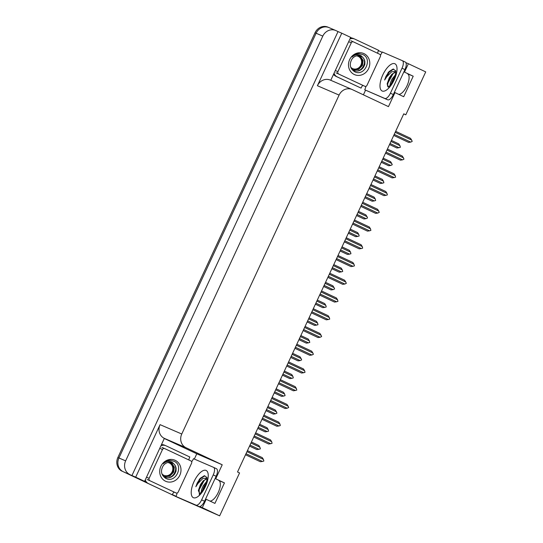 <?xml version="1.0" encoding="UTF-8"?>
<svg xmlns="http://www.w3.org/2000/svg" width="543" height="543" viewBox="0 0 543 543"><rect width="100%" height="100%" fill="white"/><g stroke="black" fill="none" stroke-linecap="round" stroke-linejoin="round"><path stroke-width="0.81" d="M403.741 113.901L405.804 114.797L425.726 71.886L408.384 63.721L404.494 72.11L413.216 76.217L407.46 73.733A11.301 4.663 115.2 0 1 407.521 73.76A11.301 4.663 115.2 0 1 407.365 84.986A11.301 4.663 115.2 0 1 398.779 94.394M205.587 499.031L206.197 499.295L202.301 507.685L219.644 515.85L178.776 497.863A10.595 9.645 -66.6 0 0 179.041 497.985M129.906 474.589A10.595 9.645 -66.6 0 1 125.637 460.871L322.8 36.116A10.595 9.645 -66.6 0 1 335.73 30.503A10.595 9.645 -66.6 0 1 335.988 30.618L338.024 31.582L131.942 475.546L123.213 471.697L146.461 482.646L123.213 471.697A10.595 9.645 -66.6 0 1 118.944 457.98L316.107 33.225A10.595 9.645 -66.6 0 1 329.031 27.612A10.595 9.645 -66.6 0 1 329.296 27.727M164.454 438.568L196.783 453.792L194.333 459.059M176.034 496.309L172.375 494.592M145.585 481.974L140.847 479.74L144.594 481.356L164.339 438.364A10.595 9.645 113.4 0 1 160.07 424.646L135.696 477.161L144.594 481.356M365.561 90.179L363.403 94.828M350.622 37.515L351.667 38.003M378.457 50.621L382.116 52.345M330.762 80.289L350.676 37.392L341.778 33.198L317.397 85.719A10.595 9.645 113.4 0 1 330.32 80.099L352.013 89.466A10.595 9.645 113.4 0 0 339.09 95.079L181.762 434.013A10.595 9.645 113.4 0 0 186.032 447.731L222.223 464.774L196.783 453.792M341.778 33.198L338.024 31.582M408.384 63.721L405.865 62.635M202.301 507.685L199.736 506.578M135.696 477.161L131.942 475.546M219.644 515.85L239.558 472.939L237.522 471.982L403.768 113.833L405.804 114.797M394.361 92.337L394.978 92.602L388.469 106.632L352.278 89.588A10.595 9.645 113.4 0 0 352.013 89.466M222.223 464.774L215.714 478.797L215.096 478.532M404.494 72.11L403.877 71.846M206.197 499.295L214.926 503.402L224.442 482.91L215.714 478.797M413.216 76.217L403.707 96.715L394.978 92.602M209.998 501.087A11.301 4.663 -64.8 0 0 218.585 491.673A11.301 4.663 -64.8 0 0 218.741 480.446A11.301 4.663 -64.8 0 0 218.68 480.426L218.795 480.48M224.442 482.91L218.68 480.426M146.841 482.87L123.213 471.697A10.595 9.645 -66.6 0 1 118.944 457.98L316.107 33.225A10.595 9.645 -66.6 0 1 329.031 27.612L335.73 30.503M122.141 471.236A10.595 9.645 -66.6 0 1 117.872 457.518L315.035 32.763A10.595 9.645 -66.6 0 1 327.958 27.15L329.031 27.612M178.905 497.924L177.968 497.517A10.595 9.645 -66.6 0 1 177.704 497.402L171.147 494.313M249.522 446.136L256.893 449.584L249.529 446.115M250.968 443.027L259.921 447.242L260.355 448.857L258.97 449.292L250.011 445.077M259.921 447.242L258.794 445.484L251.436 442.016M256.893 449.584L258.97 449.292M246.963 451.654L263.409 459.398L262.283 457.64L247.432 450.642M263.409 459.398L263.844 461.014L262.459 461.448L246.013 453.704M245.517 454.762L260.382 461.74L245.524 454.742M260.382 461.74L262.459 461.448M257.755 428.393L265.127 431.841L257.769 428.373M259.201 425.284L268.161 429.506L268.588 431.115L267.21 431.556L258.251 427.334M268.161 429.506L267.027 427.741L259.669 424.28M265.127 431.841L267.21 431.556M265.989 410.657L273.36 414.099L266.002 410.637M267.434 407.542L276.394 411.764L276.944 413.114L275.444 413.814L266.484 409.592M276.394 411.764L275.267 410.006L267.903 406.537M273.36 414.099L275.444 413.814M274.229 392.915L281.593 396.363L274.235 392.894M275.668 389.806L284.627 394.021L285.061 395.637L283.677 396.071L274.717 391.856M284.627 394.021L283.5 392.263L276.136 388.795M281.593 396.363L283.677 396.071M255.196 433.911L271.649 441.656L270.516 439.898L255.665 432.9M271.649 441.656L272.077 443.271L270.699 443.706L254.246 435.961M268.615 443.998L253.764 437L268.615 443.998L270.699 443.706M263.43 416.169L279.883 423.92L278.749 422.155L263.898 415.164M279.883 423.92L280.31 425.529L278.932 425.97L262.479 418.219M276.849 426.255L261.998 419.257L276.849 426.255L278.932 425.97M271.663 398.426L288.116 406.178L286.989 404.413L272.131 397.422M288.116 406.178L288.672 407.528L287.166 408.227L270.713 400.476M270.224 401.542L285.082 408.512L270.231 401.521M285.082 408.512L287.166 408.227M279.903 380.691L296.349 388.435L295.222 386.677L280.371 379.679M296.349 388.435L296.783 390.05L295.399 390.485L278.953 382.74M278.457 383.799L293.322 390.777L278.464 383.779M293.322 390.777L295.399 390.485M388.354 86.921L387.2 83.71L389.256 77.853L391.876 74.248L395.772 72.056M395.779 71.337L391.557 71.846L386.792 76.712L384.627 80.018L385.985 76.339L389.093 71.554L393.044 69.07L395.65 70.678M395.304 74.941L391.992 79.129L390.41 82.78L389.962 85.4M394.686 76.977L392.915 79.57L391.15 83.893M402.383 60.687L405.221 62.024A7.059 2.919 115.2 0 1 405.254 62.038A7.059 2.919 115.2 0 1 404.929 69.585L393.329 94.563A7.059 2.919 115.2 0 1 387.682 99.81L364.74 89.792A7.059 2.919 115.2 0 0 365.887 86.323M380.426 55.06A7.059 2.919 115.2 0 0 382.279 52.006L402.309 60.653A7.059 2.919 115.2 0 1 402.349 60.667A7.059 2.919 115.2 0 1 402.017 68.214L390.424 93.192A7.059 2.919 115.2 0 1 384.77 98.439L364.74 89.792M333.531 74.323A7.059 6.428 113.4 0 0 335.879 76.305L361.075 88.115A7.059 6.428 -66.6 0 1 362.812 85.4M335.879 76.305L337.217 76.882A7.059 6.428 -66.6 0 1 334.033 73.251M353.418 38.519A7.059 6.428 113.4 0 0 353.242 38.438A7.059 6.428 113.4 0 0 350.405 37.976M349.95 38.96A7.059 6.428 -66.6 0 1 354.586 39.015A7.059 6.428 -66.6 0 1 354.755 39.096L378.614 50.329A7.059 6.428 -66.6 0 0 377.67 53.295M337.217 76.882L361.075 88.115M394.496 77.52L391.537 83.337M392.317 73.814L387.485 82.774L387.152 84.26M389.046 71.601L387.912 72.938M394.51 72.321L392.942 73.841L387.946 82.991L387.444 86.208M393.627 69.049L389.25 72.104L384.627 80.018M199.573 493.614L198.419 490.404L200.476 484.539L203.096 480.942L206.992 478.743M206.998 478.023L202.777 478.532L198.012 483.399L195.847 486.711L197.211 483.032L200.313 478.24L204.263 475.763L206.876 477.372M206.523 481.634L203.211 485.822L201.629 489.474L201.188 492.094M205.912 483.67L204.134 486.256L202.369 490.587M213.603 467.38L216.44 468.711A7.059 2.919 115.2 0 1 216.474 468.731A7.059 2.919 115.2 0 1 216.148 476.272L204.555 501.25A7.059 2.919 115.2 0 1 198.901 506.504L175.959 496.478A7.059 2.919 115.2 0 0 177.106 493.017M191.645 461.747A7.059 2.919 115.2 0 0 193.498 458.692L213.535 467.347A7.059 2.919 115.2 0 1 213.569 467.36A7.059 2.919 115.2 0 1 213.236 474.908L201.643 499.879A7.059 2.919 115.2 0 1 195.989 505.133L175.959 496.478M144.757 481.017A7.059 6.428 113.4 0 0 147.099 482.992L172.294 494.809A7.059 6.428 -66.6 0 1 174.038 492.087M147.099 482.992L148.436 483.575A7.059 6.428 -66.6 0 1 145.252 479.937M164.638 445.206A7.059 6.428 113.4 0 0 164.461 445.131A7.059 6.428 113.4 0 0 161.624 444.663M161.169 445.654A7.059 6.428 -66.6 0 1 165.805 445.708A7.059 6.428 -66.6 0 1 165.975 445.783L189.833 457.023A7.059 6.428 -66.6 0 0 188.889 459.982M148.436 483.575L172.294 494.809M205.716 484.213L202.756 490.024M203.537 480.507L198.704 489.467L198.371 490.953M200.265 478.295L199.132 479.625M205.729 479.014L204.161 480.535L199.166 489.684L199.396 495.345M204.847 475.743L200.469 478.797L195.847 486.711M363.986 53.635A11.512 10.487 -66.6 0 1 368.622 68.547A11.512 10.487 -66.6 0 1 354.294 74.52A11.512 10.487 -66.6 0 1 349.651 59.608A11.512 10.487 -66.6 0 1 363.986 53.635M354.403 71.601C364.468 77.289 372.912 58.895 362.941 54.605L358.977 53.635C356.31 53.798 354.002 54.911 352.054 56.981C355.258 54.286 358.387 53.961 361.441 55.997L362.514 57.11A7.982 7.269 113.4 0 0 361.156 56.262A7.982 7.269 113.4 0 0 360.959 56.173A7.982 7.269 113.4 0 0 352.034 59.011C349.095 64.149 349.889 68.343 354.403 71.601M351.491 68.846L353.846 70.488M353.642 70.393C357.457 71.9 360.756 70.848 363.545 67.23C365.249 63.504 364.686 65.554 364.91 61.773C364.597 59.778 363.796 58.223 362.514 57.11M353.221 70.21C361.781 74.771 369.199 59.533 360.79 56.099L360.776 56.092M352.814 69.938L359.181 68.662L362.819 61.549L359.873 55.807M353.018 70.061L358.516 69.504L362.432 65.445L363.118 60.429L360.104 55.868M338.615 73.923A1.765 1.609 -66.6 0 1 337.902 71.635L351.28 42.816A1.765 1.609 -66.6 0 1 353.479 41.899L379.659 54.232A1.765 1.609 -66.6 0 1 380.371 56.52L366.993 85.339A1.765 1.609 -66.6 0 1 364.794 86.256L335.934 72.769M362.208 85.136A1.765 1.609 -66.6 0 1 362.161 85.115L364.842 86.276M175.206 460.328A11.512 10.487 -66.6 0 1 179.842 475.234A11.512 10.487 -66.6 0 1 165.513 481.207A11.512 10.487 -66.6 0 1 160.871 466.301A11.512 10.487 -66.6 0 1 175.206 460.328M165.629 478.295C175.688 483.976 184.131 465.582 174.16 461.292L170.203 460.328C167.529 460.491 165.221 461.604 163.273 463.674C166.484 460.98 169.613 460.647 172.66 462.684L173.733 463.797A7.982 7.269 113.4 0 0 172.382 462.948A7.982 7.269 113.4 0 0 172.185 462.86A7.982 7.269 113.4 0 0 163.253 465.704C160.314 470.835 161.108 475.03 165.629 478.295M162.71 475.532L165.072 477.175M164.868 477.087C168.676 478.593 171.982 477.535 174.765 473.924C176.468 470.19 175.905 472.24 176.129 468.466C175.817 466.471 175.016 464.917 173.733 463.797M164.441 476.903C173 481.465 180.419 466.22 172.009 462.792L171.995 462.785M164.034 476.632L170.4 475.356L174.045 468.236L171.093 462.5M164.237 476.754L169.735 476.197L173.651 472.138L174.337 467.116L171.323 462.561M149.834 480.616A1.765 1.609 -66.6 0 1 149.121 478.329L162.5 449.509A1.765 1.609 -66.6 0 1 164.699 448.593L190.885 460.919A1.765 1.609 -66.6 0 1 191.591 463.206L178.213 492.026A1.765 1.609 -66.6 0 1 176.02 492.942L147.16 479.455M173.427 491.829A1.765 1.609 -66.6 0 1 173.38 491.809L176.061 492.963M356.486 55.861A6.726 6.122 -66.6 0 1 360.932 65.065A6.726 6.122 -66.6 0 1 350.697 67.149M358.115 55.535C361.943 57.504 363.097 60.789 361.57 65.391L359.066 68.744M167.712 462.555A6.726 6.122 -66.6 0 1 172.151 471.758A6.726 6.122 -66.6 0 1 161.916 473.835M169.335 462.222C173.163 464.197 174.317 467.482 172.789 472.077L170.285 475.437M282.462 375.172L289.833 378.62L282.469 375.152M283.908 372.064L292.86 376.285L293.295 377.894L291.91 378.335L282.951 374.113M292.86 376.285L291.734 374.521L284.376 371.052M289.833 378.62L291.91 378.335M290.695 357.43L298.066 360.878L290.709 357.416M292.141 354.321L301.1 358.543L301.65 359.894L300.15 360.593L291.191 356.371M301.1 358.543L299.967 356.778L292.609 353.317M298.066 360.878L300.15 360.593M298.928 339.694L306.3 343.135L298.942 339.674M300.374 336.585L309.334 340.8L309.761 342.416L308.383 342.85L299.424 338.628M309.334 340.8L308.207 339.042L300.842 335.574M306.3 343.135L308.383 342.85M288.136 362.948L304.589 370.693L303.456 368.935L288.604 361.937M304.589 370.693L305.017 372.308L303.639 372.742L287.186 364.998M301.555 373.034L286.704 366.036L301.555 373.034L303.639 372.742M296.369 345.205L312.822 352.957L311.689 351.192L296.838 344.201M312.822 352.957L313.372 354.308L311.872 355.007L295.419 347.255M294.93 348.314L309.788 355.292L294.937 348.301M309.788 355.292L311.872 355.007M304.603 327.47L321.056 335.214L319.929 333.456L305.071 326.458M321.056 335.214L321.612 336.565L320.105 337.264L303.652 329.52M303.164 330.578L318.022 337.549L303.17 330.558M318.022 337.549L320.105 337.264M307.168 321.951L314.533 325.4L307.175 321.931M308.607 318.843L317.567 323.058L318.001 324.673L316.617 325.108L307.657 320.893M317.567 323.058L316.44 321.3L309.076 317.831M314.533 325.4L316.617 325.108M315.402 304.209L322.773 307.657L315.408 304.189M316.847 301.1L325.8 305.322L326.234 306.931L324.85 307.372L315.89 303.15M325.8 305.322L324.673 303.557L317.316 300.089M322.773 307.657L324.85 307.372M323.635 286.473L331.006 289.914L323.648 286.453M325.081 283.358L334.04 287.58L334.59 288.93L333.09 289.629L324.13 285.408M334.04 287.58L332.907 285.815L325.549 282.353M331.006 289.914L333.09 289.629M331.868 268.731L339.239 272.179L331.882 268.71M333.314 265.622L342.273 269.837L342.701 271.452L341.323 271.887L332.364 267.672M342.273 269.837L341.147 268.079L333.782 264.611M339.239 272.179L341.323 271.887M340.108 250.988L347.472 254.436L340.115 250.968M341.547 247.879L350.506 252.095L350.941 253.71L349.556 254.144L340.597 249.929M350.506 252.095L349.38 250.337L342.015 246.868M347.472 254.436L349.556 254.144M312.843 309.727L329.289 317.472L328.162 315.714L313.311 308.716M329.289 317.472L329.723 319.087L328.339 319.522L311.892 311.777M311.397 312.836L326.262 319.813L311.404 312.816M326.262 319.813L328.339 319.522M321.076 291.985L337.529 299.736L336.395 297.971L321.544 290.973M337.529 299.736L337.956 301.345L336.579 301.786L320.126 294.034M319.63 295.093L334.495 302.071L319.644 295.073M334.495 302.071L336.579 301.786M329.309 274.242L345.762 281.993L344.629 280.229L329.777 273.238M345.762 281.993L346.312 283.344L344.812 284.043L328.359 276.292M327.87 277.358L342.728 284.328L327.877 277.337M342.728 284.328L344.812 284.043M337.542 256.506L353.995 264.251L352.869 262.493L338.011 255.495M353.995 264.251L354.43 265.866L353.045 266.301L336.592 258.556M336.103 259.615L350.961 266.593L336.11 259.595M350.961 266.593L353.045 266.301M345.782 238.764L362.229 246.508L361.102 244.75L346.251 237.753M362.229 246.508L362.663 248.124L361.278 248.558L344.832 240.814M344.337 241.873L359.201 248.85L344.343 241.852M359.201 248.85L361.278 248.558M348.341 233.246L355.713 236.694L348.348 233.225M349.787 230.137L358.74 234.359L359.174 235.967L357.789 236.409L348.83 232.187M358.74 234.359L357.613 232.594L350.255 229.132M355.713 236.694L357.789 236.409M356.575 215.51L363.946 218.951L356.588 215.49M358.02 212.394L366.98 216.616L367.53 217.967L366.03 218.666L357.07 214.444M366.98 216.616L365.846 214.852L358.489 211.39M363.946 218.951L366.03 218.666M364.808 197.767L372.179 201.215L364.821 197.747M366.253 194.659L375.213 198.874L375.641 200.489L374.263 200.924L365.303 196.709M375.213 198.874L374.086 197.116L366.722 193.647M372.179 201.215L374.263 200.924M373.048 180.025L380.412 183.473L373.055 180.004M374.487 176.916L383.446 181.138L383.881 182.747L382.496 183.181L373.536 178.966M383.446 181.138L382.32 179.373L374.955 175.905M380.412 183.473L382.496 183.181M381.281 162.282L388.652 165.73L381.288 162.262M382.727 159.174L391.679 163.395L392.236 164.746L390.729 165.445L381.77 161.223M391.679 163.395L390.553 161.631L383.195 158.169M388.652 165.73L390.729 165.445M389.514 144.547L396.885 147.988L389.528 144.526M390.96 141.431L399.92 145.653L400.347 147.268L398.969 147.703L390.01 143.481M399.92 145.653L398.786 143.895L391.428 140.427M396.885 147.988L398.969 147.703M354.016 221.021L370.469 228.773L369.335 227.008L354.484 220.017M370.469 228.773L370.896 230.381L369.518 230.823L353.065 223.071M367.435 231.108L352.583 224.11L367.435 231.108L369.518 230.823M362.249 203.279L378.702 211.03L377.568 209.265L362.717 202.274M378.702 211.03L379.252 212.381L377.752 213.08L361.299 205.329M360.81 206.394L375.668 213.365L360.817 206.374M375.668 213.365L377.752 213.08M370.482 185.543L386.935 193.288L385.808 191.53L370.95 184.532M386.935 193.288L387.369 194.903L385.985 195.337L369.532 187.593M369.043 188.652L383.901 195.629L369.05 188.631M383.901 195.629L385.985 195.337M378.722 167.801L395.168 175.545L394.042 173.787L379.19 166.789M395.168 175.545L395.603 177.161L394.218 177.595L377.772 169.85M377.276 170.909L392.141 177.887L377.283 170.889M392.141 177.887L394.218 177.595M386.955 150.058L403.408 157.809L402.275 156.045L387.424 149.053M403.408 157.809L403.958 159.16L402.458 159.859L386.005 152.108M385.51 153.167L400.374 160.144L385.523 153.153M400.374 160.144L402.458 159.859M395.189 132.322L411.642 140.067L410.515 138.309L395.657 131.311M411.642 140.067L412.191 141.418L410.691 142.117L394.238 134.372M393.75 135.431L408.607 142.402L393.756 135.411M408.607 142.402L410.691 142.117M322.8 36.116L315.035 32.763M125.637 460.871L117.872 457.518M181.762 434.013L160.07 424.646M339.09 95.079L317.397 85.719M186.032 447.731L164.339 438.364M177.704 497.402L178.776 497.863M394.211 79.835A15.041 6.211 115.2 0 1 382.177 91.014A15.041 6.211 115.2 0 1 382.801 74.907A15.041 6.211 115.2 0 1 394.836 63.728A15.041 6.211 115.2 0 1 394.211 79.835M404.929 69.585L402.017 68.214M390.424 93.192L393.329 94.563M384.77 98.439L387.682 99.81M205.43 486.528A15.041 6.211 115.2 0 1 193.396 497.707A15.041 6.211 115.2 0 1 194.021 481.6A15.041 6.211 115.2 0 1 206.062 470.421A15.041 6.211 115.2 0 1 205.43 486.528M216.148 476.272L213.236 474.908M201.643 499.879L204.555 501.25M195.989 505.133L198.901 506.504M337.902 71.635L335.303 70.515M364.794 86.256L362.12 85.095M353.391 41.865L350.798 40.745M351.28 42.816L348.681 41.696M149.121 478.329L146.522 477.202M176.02 492.942L173.339 491.788M164.61 448.552L162.024 447.432M162.5 449.509L159.9 448.382M388.74 86.934L388.096 87.077C388.055 86.907 389.826 86.955 393.621 79.604C396.628 72.463 395.603 70.909 395.725 70.875L395.745 70.923M353.242 38.438L354.586 39.015M402.349 60.667L405.254 62.038M199.96 493.621L199.315 493.77C199.274 493.594 201.053 493.641 204.847 486.29C207.854 479.157 206.822 477.602 206.951 477.562L206.964 477.609M164.461 445.131L165.805 445.708M213.569 467.36L216.474 468.731M353.432 41.879L350.758 40.725M164.658 448.572L161.977 447.412"/></g></svg>
